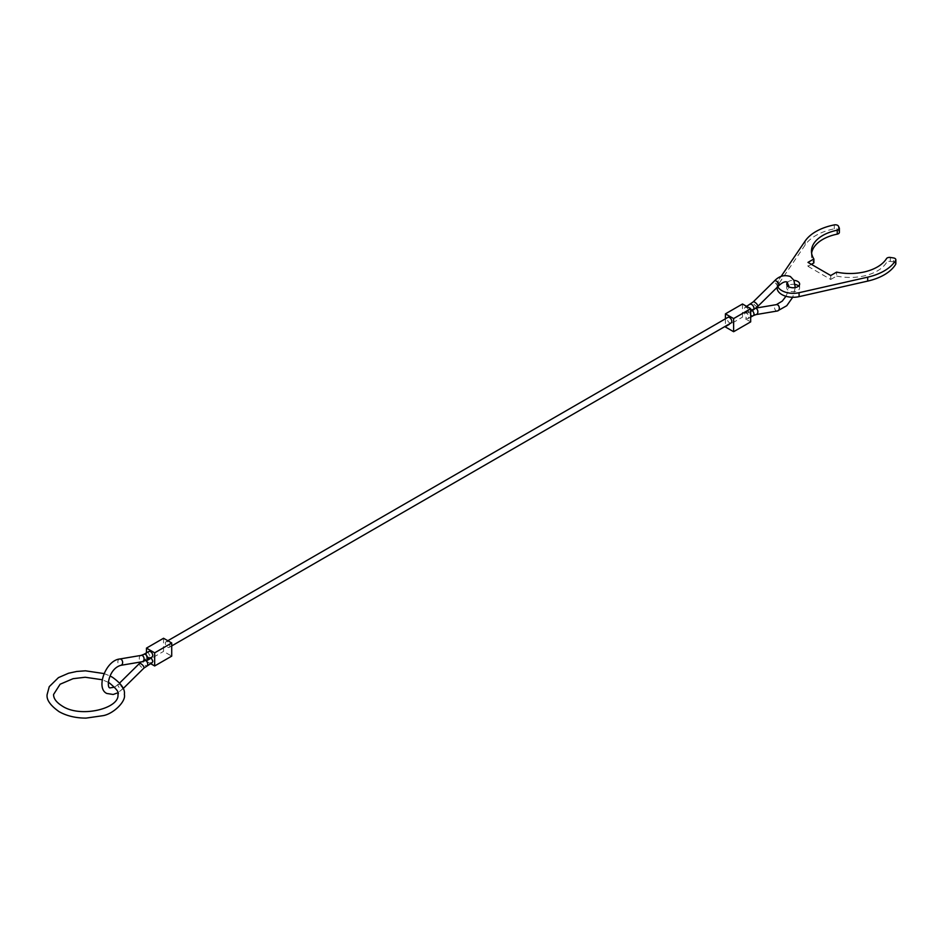 <?xml version="1.0" encoding="UTF-8"?>
<svg xmlns="http://www.w3.org/2000/svg" width="943" height="943" viewBox="0 0 943 943"><rect width="100%" height="100%" fill="white"/><g stroke="black" fill="none" stroke-linecap="round" stroke-linejoin="round"><path stroke-width="0.71" stroke-dasharray="4.71 3.54" d="M748.86 317.096L748.188 318.569L746.585 318.404L744.31 314.467L744.982 312.993C746.974 312.817 748.27 314.172 748.86 317.096M748.86 311.402L748.2 312.876L746.585 312.722L744.31 308.774L744.982 307.312C746.974 307.123 748.27 308.491 748.86 311.402M731.131 322.942A3.218 1.862 60 0 1 729.528 322.789A3.218 1.862 60 0 1 727.418 319.948A3.218 1.862 60 0 1 727.913 317.367M167.63 647.193A3.218 1.862 -120 0 0 169.233 647.358A3.218 1.862 -120 0 0 169.728 644.776A3.218 1.862 -120 0 0 167.63 641.935A3.218 1.862 -120 0 0 166.015 641.782A3.218 1.862 -120 0 0 165.532 644.352A3.218 1.862 -120 0 0 167.63 647.193M151.069 657.613L148.959 657.106L148.287 658.568L150.562 662.516L152.177 662.67M148.959 651.413L148.287 652.886L150.562 656.823L152.177 656.988M163.54 638.258L163.54 651.401L171.72 656.128M146.471 652.839L146.471 661.243L163.54 651.401M150.562 663.613L146.471 661.243M742.495 304L742.495 317.143L750.687 321.869M725.426 326.985L742.495 317.143M725.426 318.805L725.426 326.243M839.388 232.391A3.218 1.862 0 0 0 839.282 231.907L838.445 230.104A3.218 1.862 0 0 0 837.608 229.267A3.218 1.862 0 0 0 834.284 228.831A48.258 27.866 0 0 0 805.145 244.98L805.145 241.043M895.85 263.663A3.218 1.862 0 0 0 894.907 262.354A3.218 1.862 0 0 0 893.469 261.871L893.469 257.934M787.747 286.024A6.436 3.713 0 0 0 786.768 287.992A6.436 3.713 0 0 0 788.654 290.621A6.436 3.713 0 0 0 795.656 291.422A6.436 3.713 0 0 0 799.629 287.992A6.436 3.713 0 0 0 798.65 286.024M787.488 282.334A6.436 3.713 180 0 1 793.935 280.366M795.161 284.456A6.436 3.713 0 0 0 788.784 285.293M811.393 264.346L807.986 266.327L807.986 262.378M807.986 266.327L830.736 279.458L830.736 275.521M830.736 279.458L836.63 276.051L836.63 272.114M836.63 276.051A38.604 22.29 0 0 0 886.479 262.567L886.479 258.63M893.469 261.871L890.345 261.388A3.218 1.862 0 0 0 886.479 262.567M777.786 286.707A16.09 9.289 180 0 1 777.115 284.055A16.09 9.289 180 0 1 778.223 280.66L781.193 276.287M805.145 244.98L778.223 284.597A16.09 9.289 0 0 0 777.115 287.992M811.617 253.184A38.604 22.29 0 0 0 811.463 255.164A38.604 22.29 0 0 0 813.88 262.92M777.445 310.978A3.218 2.369 80.4 0 1 776.148 310.719A3.218 2.369 80.4 0 1 774.639 306.499A3.218 2.369 80.4 0 1 776.384 304.636M779.177 285.34A3.218 1.132 45.4 0 1 777.669 285.081A3.218 1.132 45.4 0 1 774.639 281.733A3.218 1.132 45.4 0 1 774.651 280.755M756.003 314.597A3.218 2.369 80.4 0 1 754.706 314.337A3.218 2.369 80.4 0 1 753.198 310.106A3.218 2.369 80.4 0 1 754.93 308.243A3.218 2.369 80.4 0 1 755.697 308.278M753.304 315.634A3.218 1.862 60.1 0 1 751.701 315.469A3.218 1.862 60.1 0 1 749.426 311.532A3.218 1.862 60.1 0 1 750.098 310.047A3.218 1.862 60.1 0 1 751.712 310.212A3.218 1.862 60.1 0 1 752.196 310.553M757.724 306.487A3.218 1.132 45.4 0 1 756.227 306.227A3.218 1.132 45.4 0 1 753.198 302.88A3.218 1.132 45.4 0 1 753.209 301.901M753.316 309.905A3.218 1.851 59.9 0 1 751.712 309.74A3.218 1.851 59.9 0 1 749.426 305.803A3.218 1.851 59.9 0 1 750.086 304.341M119.702 659.004A3.218 2.369 -99.6 0 0 117.969 660.854A3.218 2.369 -99.6 0 0 119.478 665.086A3.218 2.369 -99.6 0 0 120.775 665.345M119.478 684.889A3.218 1.132 -134.6 0 0 117.981 684.642A3.218 1.132 -134.6 0 0 117.969 685.62A3.218 1.132 -134.6 0 0 120.999 688.968A3.218 1.132 -134.6 0 0 122.496 689.227A3.218 1.132 -134.6 0 0 122.519 688.249A3.218 1.132 -134.6 0 0 119.478 684.889M139.423 663.495A3.218 1.132 -134.6 0 0 139.411 664.473A3.218 1.132 -134.6 0 0 142.44 667.821A3.218 1.132 -134.6 0 0 143.949 668.068M145.894 660.536A3.218 1.851 -120.1 0 0 145.446 660.23A3.218 1.851 -120.1 0 0 143.843 660.076A3.218 1.851 -120.1 0 0 143.183 661.538A3.218 1.851 -120.1 0 0 145.458 665.475A3.218 1.851 -120.1 0 0 147.073 665.64M141.155 655.385A3.218 2.369 -99.6 0 0 139.411 657.247A3.218 2.369 -99.6 0 0 140.931 661.479A3.218 2.369 -99.6 0 0 142.216 661.727M143.855 654.348A3.218 1.862 -119.9 0 0 143.183 655.821A3.218 1.862 -119.9 0 0 145.446 659.77A3.218 1.862 -119.9 0 0 147.049 659.923M838.445 230.104L838.445 226.167M890.345 261.388L890.345 257.451M778.223 284.597L778.223 280.66M834.284 228.831L834.284 224.894M839.282 231.907L839.282 227.958M795.279 287.568L792.698 297.281M755.956 308.078L750.098 310.047L744.982 312.993M114.728 687.152L119.643 683.003M748.188 318.569L750.687 317.131M748.2 312.876L750.687 311.438M171.72 645.92L169.233 647.358M123.179 688.555L117.769 692.822M148.959 657.106L141.202 661.903M167.819 640.733L166.015 641.782M744.982 307.312L746.585 306.369M785.955 296.291L788.195 291.092L788.867 286.802M799.629 287.992L799.629 284.055M786.768 287.992L786.768 284.055M777.115 287.367L777.115 284.055M811.463 255.164L811.463 251.215M108.327 682.331L102.174 679.738M104.06 673.585L110.036 675.978"/><path stroke-width="1.41" d="M167.819 640.733L727.913 317.367A3.218 1.862 60 0 1 729.528 317.532A3.218 1.862 60 0 1 731.627 320.361A3.218 1.862 60 0 1 731.131 322.942L171.72 645.92M141.202 661.903L139.423 663.495A3.218 1.132 -134.6 0 1 140.931 663.742A3.218 1.132 -134.6 0 1 143.961 667.102A3.218 1.132 -134.6 0 1 143.949 668.068L152.177 662.67L152.837 661.196L151.069 657.613M147.049 659.923L152.177 656.988L152.837 655.515C152.247 652.603 150.951 651.236 148.959 651.413L143.855 654.348A3.218 1.862 -119.9 0 1 145.458 654.513A3.218 1.862 -119.9 0 1 147.733 658.45A3.218 1.862 -119.9 0 1 147.049 659.923L142.216 661.727A3.218 2.369 -99.6 0 0 143.961 659.876A3.218 2.369 -99.6 0 0 142.44 655.644A3.218 2.369 -99.6 0 0 141.155 655.385L143.855 654.348M171.72 642.985L163.54 638.258L146.471 648.112L154.664 652.839L171.72 642.985L171.72 656.128L154.664 665.97L150.562 663.613M146.471 648.112L146.471 652.839M154.664 652.839L154.664 665.97M750.687 308.726L742.495 304L725.426 313.854L733.619 318.581L750.687 308.726L750.687 321.869L733.619 331.712L725.426 326.985L725.426 326.243M725.426 313.854L725.426 318.805M733.619 318.581L733.619 331.712M781.193 276.287L805.145 241.043A48.258 27.866 180 0 1 834.284 224.894A3.218 1.862 180 0 1 837.608 225.33A3.218 1.862 180 0 1 838.445 226.167L839.282 227.958A3.218 1.862 180 0 1 839.388 228.442A3.218 1.862 180 0 1 837.243 230.198A38.604 22.29 0 0 0 811.463 251.215A38.604 22.29 0 0 0 813.88 258.983L807.986 262.378L830.736 275.521L836.63 272.114A38.604 22.29 0 0 0 886.479 258.63A3.218 1.862 180 0 1 890.345 257.451L893.469 257.934A3.218 1.862 180 0 1 894.907 258.417A3.218 1.862 180 0 1 895.85 259.726A3.218 1.862 180 0 1 895.673 260.339A48.258 27.866 180 0 1 867.701 277.159L799.075 292.695A16.09 9.289 180 0 1 781.83 290.621A16.09 9.289 180 0 1 777.786 286.707M777.115 287.367L777.115 287.992A16.09 9.289 0 0 0 781.83 294.558A16.09 9.289 0 0 0 799.075 296.644L867.701 281.097A48.258 27.866 0 0 0 895.673 264.276A3.218 1.862 0 0 0 895.85 263.663L895.85 259.726M798.65 286.024A6.436 3.713 0 0 0 797.754 285.364A6.436 3.713 0 0 0 795.161 284.456M793.935 280.366A6.436 3.713 180 0 1 797.754 281.427A6.436 3.713 180 0 1 799.629 284.055A6.436 3.713 180 0 1 795.656 287.485A6.436 3.713 180 0 1 788.654 286.684A6.436 3.713 180 0 1 786.768 284.055A6.436 3.713 180 0 1 787.488 282.334M788.784 285.293A6.436 3.713 0 0 0 787.747 286.024M811.393 264.346L813.88 262.92L813.88 258.983M811.617 253.184A38.604 22.29 0 0 1 837.243 234.135A3.218 1.862 0 0 0 839.388 232.391L839.388 228.442M755.956 308.078L776.384 304.636A3.218 2.369 80.4 0 1 777.669 304.895A3.218 2.369 80.4 0 1 779.189 309.115A3.218 2.369 80.4 0 1 777.445 310.978L786.768 305.709L792.698 297.281M746.585 306.369L753.209 301.901L774.651 280.755A3.218 1.132 45.4 0 1 776.148 281.002A3.218 1.132 45.4 0 1 779.189 284.362A3.218 1.132 45.4 0 1 779.177 285.34C782.56 282.299 785.224 281.214 787.146 282.087L788.867 286.802M755.697 308.278A3.218 2.369 80.4 0 1 756.227 308.502A3.218 2.369 80.4 0 1 757.748 312.734A3.218 2.369 80.4 0 1 756.003 314.597L777.445 310.978M753.209 301.901A3.218 1.132 45.4 0 1 754.706 302.161A3.218 1.132 45.4 0 1 757.748 305.508A3.218 1.132 45.4 0 1 757.724 306.487L753.316 309.905A3.218 1.851 59.9 0 0 753.976 308.432A3.218 1.851 59.9 0 0 751.701 304.495A3.218 1.851 59.9 0 0 750.086 304.341M142.216 661.727L120.775 665.345A3.218 2.369 -99.6 0 0 122.519 663.483A3.218 2.369 -99.6 0 0 120.999 659.251A3.218 2.369 -99.6 0 0 119.702 659.004C105.781 660.336 95.443 688.366 106.795 693.459L113.184 694.484L117.769 692.822M147.073 665.64A3.218 1.851 -120.1 0 0 147.733 664.167A3.218 1.851 -120.1 0 0 145.894 660.536M752.196 310.553A3.218 1.862 60.1 0 1 753.976 314.149A3.218 1.862 60.1 0 1 753.304 315.634L756.003 314.597M799.075 296.644L799.075 292.695M895.673 264.276L895.673 260.339M867.701 281.097L867.701 277.159M837.243 234.135L837.243 230.198M774.651 280.755C779.142 276.016 784.376 274.602 790.364 276.511L793.888 280.283L795.279 287.568M120.775 665.345C108.445 668.858 106.264 688.213 110.013 687.883L114.728 687.152M757.724 306.487L779.177 285.34M750.687 317.131L753.304 315.634M750.687 311.438L753.316 309.905M143.949 668.068L123.179 688.555M139.423 663.495L119.643 683.003M141.155 655.385L119.702 659.004M776.384 304.636L782.242 301.135L785.955 296.291M104.06 673.585L85.471 670.815L76.772 671.451L68.521 673.243L58.466 677.616L49.248 686.657L47.15 694.461C46.278 699.659 50.262 705.411 59.126 711.694C66.729 715.949 75.699 718.083 86.037 718.106L102.987 715.678C113.172 714.016 126.327 701.403 124.358 694.461C125.242 689.262 121.246 683.522 112.394 677.227L110.036 675.978M102.174 679.738L85.2 677.251L73.071 678.689L60.116 684.229L53.586 694.461C53.492 698.539 56.403 702.417 62.344 706.118C80.744 718.318 120.079 708.405 117.922 694.461C119.502 692.751 116.59 688.861 109.176 682.803L108.327 682.331"/></g></svg>
